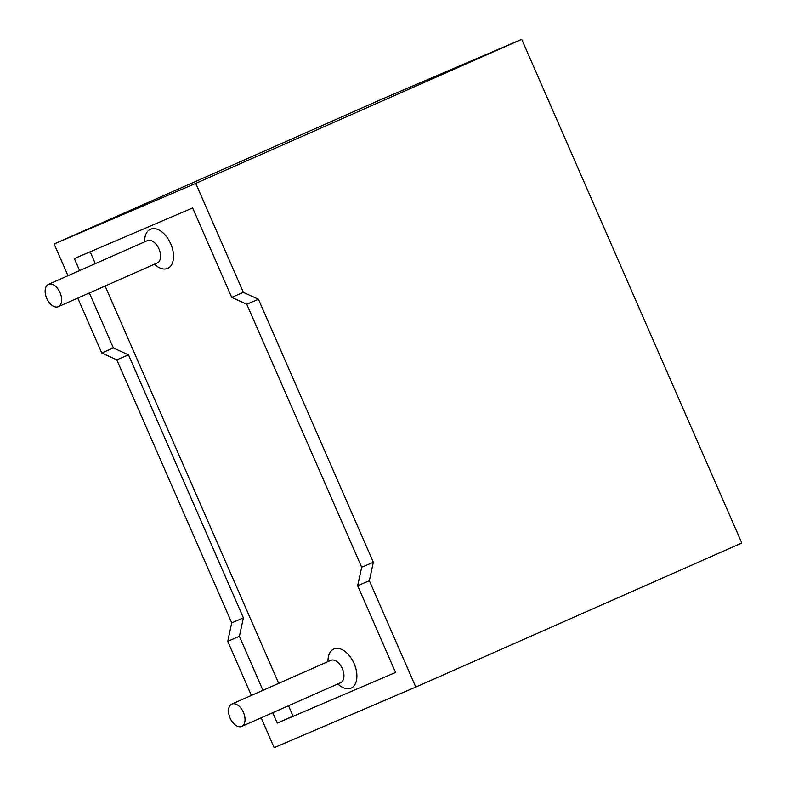 <?xml version="1.0" encoding="UTF-8"?>
<svg xmlns="http://www.w3.org/2000/svg" width="787" height="787" viewBox="0 0 787 787"><rect width="100%" height="100%" fill="white"/><g stroke="black" fill="none" stroke-linecap="round" stroke-linejoin="round"><path stroke-width="1.18" d="M369.339 580.727L373.343 562.262L258.431 299.237L243.36 292.37L195.747 183.381L521.732 39.35L741.787 543.03L415.792 687.061L369.339 580.727L357.672 585.715L395.576 672.462L277.28 723.076L293.02 716.121L288.485 705.742M278.706 683.352L105.104 286.015M95.325 263.625L90.161 251.801M231.88 704.04A12.218 7.25 66.2 0 1 243.419 712.343A12.218 7.25 66.2 0 1 241.707 726.411A12.218 7.25 66.2 0 1 230.138 718.167A12.218 7.25 66.2 0 1 231.84 704.06A12.218 7.25 66.2 0 1 231.88 704.04M48.509 284.314A12.218 7.25 66.2 0 1 60.048 292.616A12.218 7.25 66.2 0 1 58.336 306.674A12.218 7.25 66.2 0 1 46.767 298.44A12.218 7.25 66.2 0 1 48.46 284.333A12.218 7.25 66.2 0 1 48.509 284.314M243.36 292.37L231.693 297.358L192.638 207.955L74.342 258.569L79.595 270.58M67.987 275.706L54.126 243.97L195.747 183.381M89.374 292.961L113.407 347.972L101.739 352.96L77.765 298.096M251.368 695.433L227.718 641.316L231.722 622.861L116.81 359.826L101.739 352.96M54.126 243.97L380.111 99.939L521.732 39.35M415.792 687.061L274.171 747.65L261.146 717.823M113.407 347.972L128.468 354.839L243.39 617.864L239.386 636.329L227.718 641.316M277.28 723.076L272.745 712.697M262.966 690.307L239.386 636.329M357.672 585.715L361.676 567.26L246.764 304.225L231.693 297.358M258.431 299.237L246.764 304.225M373.343 562.262L361.676 567.26M243.39 617.864L231.722 622.861M128.468 354.839L116.81 359.826M144.601 241.855A21.377 12.681 66.2 0 1 150.504 229.233A21.377 12.681 66.2 0 1 173.356 253.394A21.377 12.681 66.2 0 1 154.478 264.196M327.982 661.582A21.377 12.681 66.2 0 1 333.885 648.96A21.377 12.681 66.2 0 1 356.727 673.131A21.377 12.681 66.2 0 1 337.849 683.933M231.84 704.06L330.756 660.362A12.218 7.25 66.2 0 1 330.806 660.342A12.218 7.25 66.2 0 1 342.345 668.645A12.218 7.25 66.2 0 1 340.633 682.703L340.938 682.555M48.46 284.333L147.385 240.625A12.218 7.25 66.2 0 1 147.425 240.606A12.218 7.25 66.2 0 1 158.964 248.908A12.218 7.25 66.2 0 1 157.252 262.976L157.557 262.819M241.707 726.411L340.633 682.703M58.336 306.674L157.252 262.976"/></g></svg>
